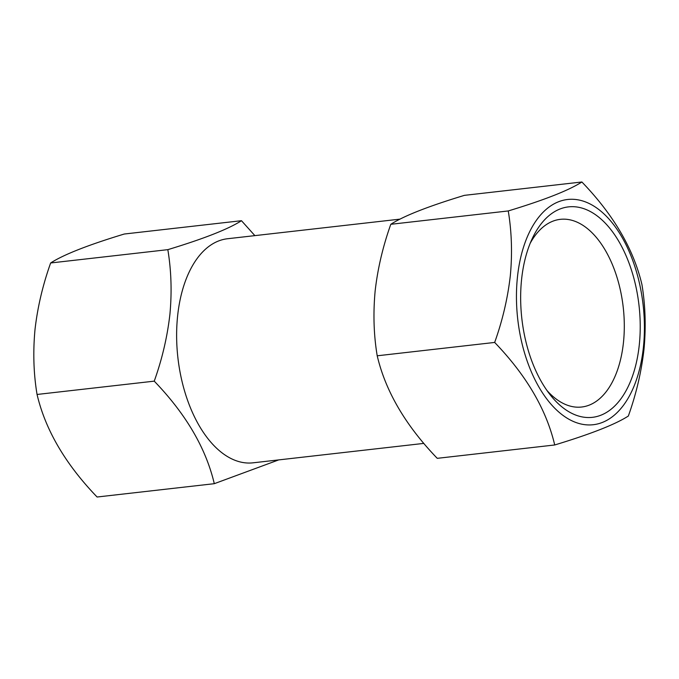 <?xml version="1.0" encoding="UTF-8"?>
<svg xmlns="http://www.w3.org/2000/svg" width="679" height="679" viewBox="0 0 679 679"><rect width="100%" height="100%" fill="white"/><g stroke="black" fill="none" stroke-linecap="round" stroke-linejoin="round"><path stroke-width="1.02" d="M241.469 220.7L124.274 234.026C88.151 244.975 63.614 254.625 50.645 262.977C42.735 285.18 37.515 307.434 34.985 329.731C32.915 352.257 33.611 373.832 37.056 394.465C45.383 429.883 65.396 464.063 97.097 497.011L214.292 483.686C205.966 448.267 185.953 414.088 154.243 381.148C162.094 359.225 167.306 336.971 169.903 314.394C171.982 292.148 171.295 270.565 167.832 249.651C203.955 238.702 228.5 229.052 241.469 220.7L254.88 235.63M400.016 219.13L227.55 238.736A112.765 62.782 83.5 0 0 177.584 316.261A112.765 62.782 83.5 0 0 253.021 462.823L423.84 443.395M278.704 459.904L214.292 483.686M530.206 243.269A94.449 52.58 -96.5 0 1 560.319 219.342A94.449 52.58 -96.5 0 1 623.5 342.089A94.449 52.58 -96.5 0 1 581.657 407.018A94.449 52.58 -96.5 0 1 546.943 390.459M521.557 279.697A105.89 58.954 -96.5 0 1 532.294 238.482A105.89 58.954 -96.5 0 1 603.971 221.829A105.89 58.954 -96.5 0 1 639.321 344.516A105.89 58.954 -96.5 0 1 550.049 394.652A105.89 58.954 -96.5 0 1 521.557 279.697M517.415 277.414A113.334 63.096 83.5 0 0 569.341 419.478A113.334 63.096 83.5 0 0 643.454 346.799A113.334 63.096 83.5 0 0 591.528 204.735A113.334 63.096 83.5 0 0 517.415 277.414M494.668 342.437C502.511 320.522 507.731 298.268 510.319 275.682C512.407 253.445 511.711 231.862 508.257 210.948C544.38 199.999 568.926 190.341 581.886 181.989C613.493 214.768 633.507 248.947 641.935 284.535C645.389 305.448 646.077 327.023 643.998 349.269C641.409 371.854 636.189 394.109 628.347 416.023C615.505 424.324 590.959 433.983 554.709 444.974C546.391 409.564 526.369 375.377 494.668 342.437L377.21 355.796C385.528 391.214 405.55 425.394 437.251 458.333L554.709 444.974M581.886 181.989L464.428 195.348C428.305 206.297 403.759 215.947 390.798 224.299C382.88 246.511 377.66 268.765 375.139 291.053C373.068 313.579 373.756 335.163 377.21 355.796M390.798 224.299L508.257 210.948M37.056 394.465L154.243 381.148M50.645 262.977L167.832 249.651"/></g></svg>
